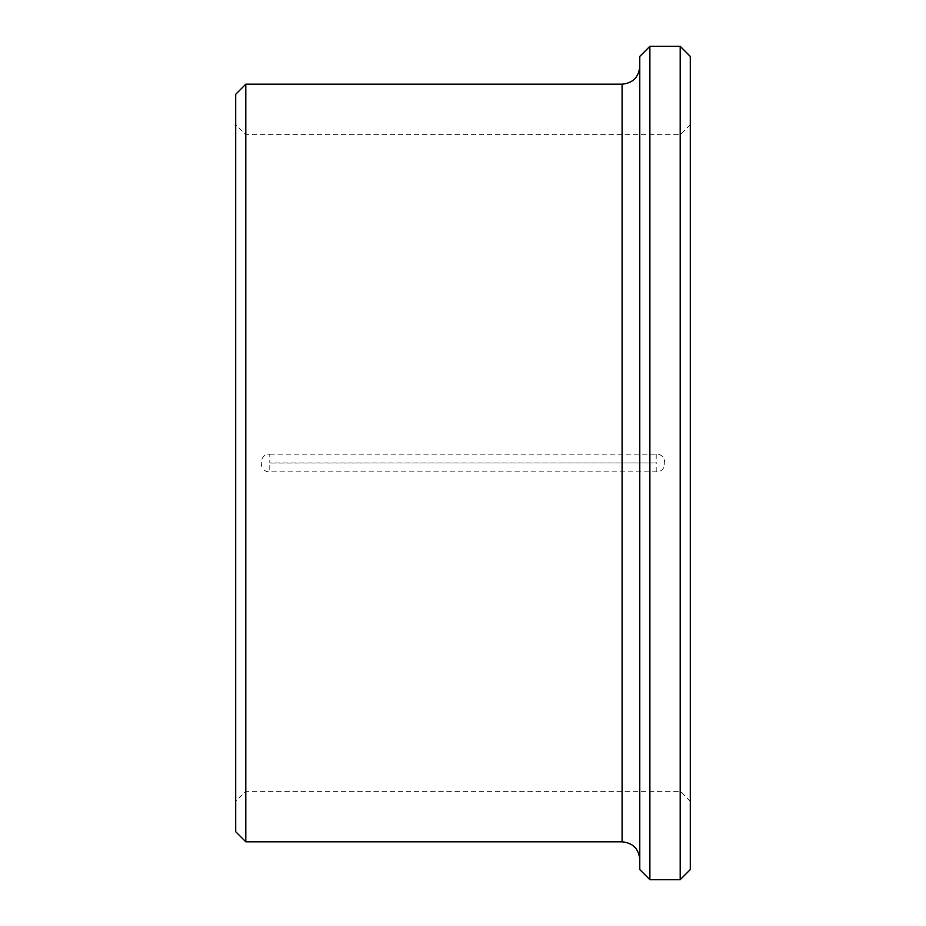 <?xml version="1.0" encoding="UTF-8"?>
<svg xmlns="http://www.w3.org/2000/svg" width="926" height="926" viewBox="0 0 926 926"><rect width="100%" height="100%" fill="white"/><g stroke="black" fill="none" stroke-linecap="round" stroke-linejoin="round"><path stroke-width="0.69" stroke-dasharray="4.63 3.47" d="M269.802 454.157L656.198 454.157C667.611 453.624 667.588 472.387 656.198 471.843L269.802 471.843C258.389 472.376 258.412 453.613 269.802 454.157L269.802 462.931L656.198 462.931L269.802 463.069L269.802 471.843M245.807 84.185L245.807 841.815M680.193 46.3L680.193 879.7M690.287 56.405L690.287 869.595M649.878 46.3L649.878 879.7M639.785 56.405L639.785 869.595M639.785 463L639.785 66.498L639.785 463M235.713 94.278L235.713 831.722M235.713 463L235.713 801.407L235.713 463M690.287 463L690.287 801.407L690.287 463M656.198 471.843L656.198 463.069M656.198 454.157L656.198 462.931M622.098 84.185L622.098 841.815M690.287 124.593L680.193 134.687L245.807 134.687L235.713 124.593M690.287 801.407L680.193 791.313L245.807 791.313L235.713 801.407"/><path stroke-width="1.39" d="M680.193 879.7L690.287 869.595L690.287 56.405L680.193 46.3L649.878 46.3L649.878 879.7L680.193 879.7L680.193 46.3M649.878 879.7L639.785 869.595L639.785 56.405L649.878 46.3M622.098 84.185L622.098 841.815L245.807 841.815L245.807 84.185L622.098 84.185C632.84 83.132 638.732 77.24 639.785 66.498M245.807 841.815L235.713 831.722L235.713 94.278L245.807 84.185M622.098 841.815C632.84 842.868 638.732 848.76 639.785 859.502"/></g></svg>

